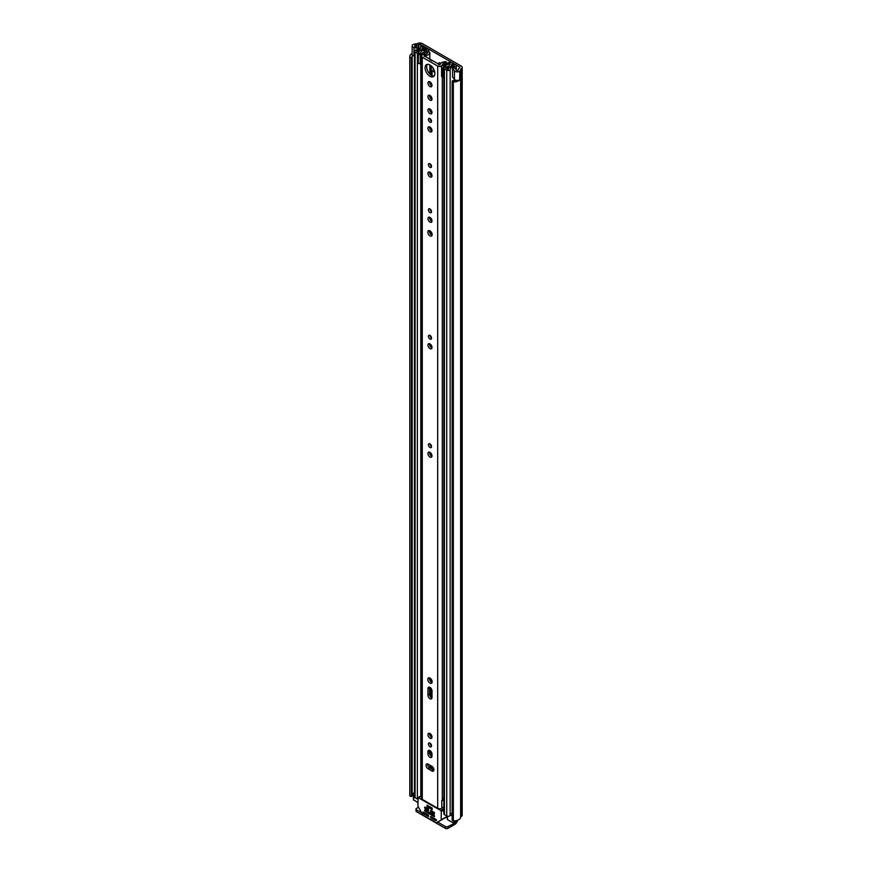 <?xml version="1.0" encoding="UTF-8"?>
<svg xmlns="http://www.w3.org/2000/svg" width="872" height="872" viewBox="0 0 872 872"><rect width="100%" height="100%" fill="white"/><g stroke="black" fill="none" stroke-linecap="round" stroke-linejoin="round"><path stroke-width="1.31" d="M456.132 80.3A4.36 2.518 0 0 1 453.091 80.562L452.197 80.998A1.308 0.752 0 0 0 452.165 81.161A1.308 0.752 0 0 0 452.546 81.696A1.308 0.752 0 0 0 453.342 81.914L453.342 820.857A1.308 0.752 180 0 1 452.546 820.639A1.308 0.752 180 0 1 452.165 820.105A1.308 0.752 180 0 1 452.197 819.953L452.197 81.314M410.211 796.191A1.308 0.752 180 0 1 409.829 795.733L409.829 56.789A1.308 0.752 0 0 0 410.211 57.247A1.308 0.752 0 0 0 411.41 57.454L411.41 796.398A1.308 0.752 180 0 1 410.211 796.191M440.742 63.438A2.224 1.286 -120 0 0 439.03 62.839A2.224 1.286 -120 0 0 438.572 63.863A2.224 1.286 -120 0 0 438.758 64.822M440.175 62.969A2.224 1.286 -120 0 0 440.371 63.918M413.284 44.428L413.35 44.396A3.139 1.809 0 0 0 412.151 45.824A3.139 1.809 0 0 0 413.066 47.11A3.139 1.809 0 0 0 413.971 47.47L418.059 48.559L419.007 47.371L414.669 46.183L414.996 45.344A4.36 2.518 180 0 1 416.413 45.213A3.139 1.809 0 0 0 418.615 44.679L418.887 44.527A1.308 0.752 180 0 1 420.74 44.527L459.555 66.937A1.308 0.752 180 0 1 459.936 67.471A1.308 0.752 180 0 1 459.555 68.005L459.282 68.158A3.139 1.809 0 0 0 458.367 69.433A4.36 2.518 180 0 1 458.127 70.251L456.688 70.436L454.628 67.929L452.568 68.485L454.454 70.839A3.139 1.809 0 0 0 455.086 71.362A3.139 1.809 0 0 0 459.773 71.199L459.664 79.81M412.151 45.824L412.151 54.358A3.139 1.809 0 0 0 413.066 55.645A3.139 1.809 0 0 0 413.971 56.004L414.483 56.146M452.568 68.485L452.568 77.019L454.454 79.385A3.139 1.809 0 0 0 455.086 79.897A3.139 1.809 0 0 0 459.773 79.734L459.773 71.199M412.162 57.116L412.183 795.973L411.41 796.398M411.628 796.376L411.41 57.454M411.628 57.421L412.162 56.953A4.36 2.518 0 0 1 412.064 56.408A4.36 2.518 0 0 1 412.554 55.252M413.284 44.363A6.627 3.826 180 0 1 416.402 43.905L417.285 43.6A3.575 2.06 180 0 1 422.342 43.6L461.157 66.01A3.575 2.06 180 0 1 462.204 67.471A3.575 2.06 180 0 1 461.157 68.932L460.634 69.444A6.627 3.826 180 0 1 459.838 71.242M413.393 793.542A4.36 2.518 0 0 0 412.183 794.774M412.151 53.486A6.627 3.826 0 0 0 409.796 56.408L409.796 795.351A6.627 3.826 0 0 0 409.829 795.733M453.342 81.914A6.627 3.826 0 0 0 459.838 79.919M453.342 820.857A6.627 3.826 0 0 0 460.634 817.064L461.157 816.552A3.575 2.06 0 0 0 462.204 815.091L462.204 67.471M456.002 820.694L456.002 821.958A2.616 1.504 180 0 1 455.238 823.026L447.903 826.547L447.903 828.4L454.933 824.345A3.575 2.06 120 0 0 457.44 820.323M447.903 828.4A1.744 1.003 180 0 1 445.439 828.4L416.489 811.679A1.744 1.003 180 0 1 415.977 810.971L415.977 809.118A1.744 1.003 0 0 1 416.489 808.409L418.364 807.319M415.977 809.118A1.744 1.003 0 0 0 416.489 809.826L416.489 811.679M445.439 828.4L445.439 826.547L437.744 822.1M421.47 812.715L416.489 809.826M445.439 826.547A1.744 1.003 0 0 0 447.903 826.547M419.007 49.432L419.007 47.371M418.059 49.748L418.059 48.559M433.885 769.791A2.878 1.657 -120 0 0 431.858 766.27L428.098 764.101A2.878 1.657 -120 0 0 426.659 763.959A2.878 1.657 -120 0 0 426.223 766.259A2.878 1.657 -120 0 0 428.098 768.799L431.858 770.968A2.878 1.657 -120 0 0 433.297 771.11A2.878 1.657 -120 0 0 433.885 769.791M428.403 744.001A2.224 1.286 -120 0 0 429.373 746.236A2.224 1.286 -120 0 0 431.084 746.835A2.224 1.286 -120 0 0 431.553 745.811A2.224 1.286 -120 0 0 430.583 743.576A2.224 1.286 -120 0 0 428.871 742.988A2.224 1.286 -120 0 0 428.403 744.001M430.005 743.108A2.224 1.286 -120 0 0 431.553 745.778M427.945 734.693A2.878 1.657 -120 0 0 429.198 737.592A2.878 1.657 -120 0 0 431.411 738.366A2.878 1.657 -120 0 0 432.011 737.047A2.878 1.657 -120 0 0 430.757 734.148A2.878 1.657 -120 0 0 428.544 733.385A2.878 1.657 -120 0 0 427.945 734.693M429.58 733.341A2.878 1.657 -120 0 0 429.547 733.777A2.878 1.657 -120 0 0 431.978 737.472M427.792 679.332A3.096 1.788 -120 0 0 429.144 682.438A3.096 1.788 -120 0 0 431.52 683.267A3.096 1.788 -120 0 0 432.163 681.85A3.096 1.788 -120 0 0 430.812 678.743A3.096 1.788 -120 0 0 428.435 677.915A3.096 1.788 -120 0 0 427.792 679.332M429.46 677.838A3.096 1.788 -120 0 0 429.395 678.405A3.096 1.788 -120 0 0 432.098 682.416L432.076 681.076M428.403 444.753A2.224 1.286 -120 0 0 429.373 446.987A2.224 1.286 -120 0 0 431.084 447.587A2.224 1.286 -120 0 0 431.553 446.562A2.224 1.286 -120 0 0 430.583 444.328A2.224 1.286 -120 0 0 428.871 443.739A2.224 1.286 -120 0 0 428.403 444.753M430.005 443.859A2.224 1.286 -120 0 0 431.553 446.529M427.945 453.516A2.878 1.657 -120 0 0 429.198 456.416A2.878 1.657 -120 0 0 431.411 457.19A2.878 1.657 -120 0 0 432.011 455.871A2.878 1.657 -120 0 0 430.757 452.971A2.878 1.657 -120 0 0 428.544 452.208A2.878 1.657 -120 0 0 427.945 453.516M429.58 452.165A2.878 1.657 -120 0 0 429.547 452.601A2.878 1.657 -120 0 0 431.978 456.296M428.403 336.32A2.224 1.286 -120 0 0 429.373 338.554A2.224 1.286 -120 0 0 431.084 339.154A2.224 1.286 -120 0 0 431.553 338.14A2.224 1.286 -120 0 0 430.583 335.894A2.224 1.286 -120 0 0 428.871 335.306A2.224 1.286 -120 0 0 428.403 336.32M430.005 335.437A2.224 1.286 -120 0 0 431.553 338.096M427.945 345.094A2.878 1.657 -120 0 0 429.198 347.983A2.878 1.657 -120 0 0 431.411 348.756A2.878 1.657 -120 0 0 432.011 347.438A2.878 1.657 -120 0 0 430.757 344.549A2.878 1.657 -120 0 0 428.544 343.775A2.878 1.657 -120 0 0 427.945 345.094M429.58 343.732A2.878 1.657 -120 0 0 429.547 344.168A2.878 1.657 -120 0 0 431.978 347.873M428.403 209.825A2.224 1.286 -120 0 0 429.373 212.06A2.224 1.286 -120 0 0 431.084 212.648A2.224 1.286 -120 0 0 431.553 211.634A2.224 1.286 -120 0 0 430.583 209.4A2.224 1.286 -120 0 0 428.871 208.8A2.224 1.286 -120 0 0 428.403 209.825M430.005 208.931A2.224 1.286 -120 0 0 431.553 211.602M427.945 218.589A2.878 1.657 -120 0 0 429.198 221.488A2.878 1.657 -120 0 0 431.411 222.251A2.878 1.657 -120 0 0 432.011 220.932A2.878 1.657 -120 0 0 430.757 218.044A2.878 1.657 -120 0 0 428.544 217.27A2.878 1.657 -120 0 0 427.945 218.589M429.58 217.237A2.878 1.657 -120 0 0 429.547 217.662A2.878 1.657 -120 0 0 431.978 221.368M427.792 232.094A3.096 1.788 -120 0 0 429.144 235.2A3.096 1.788 -120 0 0 431.52 236.029A3.096 1.788 -120 0 0 432.163 234.612A3.096 1.788 -120 0 0 430.812 231.505A3.096 1.788 -120 0 0 428.435 230.677A3.096 1.788 -120 0 0 427.792 232.094M429.46 230.6A3.096 1.788 -120 0 0 429.395 231.167A3.096 1.788 -120 0 0 432.098 235.178L432.076 233.838M428.403 164.645A2.224 1.286 -120 0 0 429.373 166.879A2.224 1.286 -120 0 0 431.084 167.468A2.224 1.286 -120 0 0 431.553 166.454A2.224 1.286 -120 0 0 430.583 164.219A2.224 1.286 -120 0 0 428.871 163.62A2.224 1.286 -120 0 0 428.403 164.645M430.005 163.751A2.224 1.286 -120 0 0 431.553 166.421M427.945 173.408A2.878 1.657 -120 0 0 429.198 176.308A2.878 1.657 -120 0 0 431.411 177.071A2.878 1.657 -120 0 0 432.011 175.763A2.878 1.657 -120 0 0 430.757 172.863A2.878 1.657 -120 0 0 428.544 172.089A2.878 1.657 -120 0 0 427.945 173.408M429.58 172.056A2.878 1.657 -120 0 0 429.547 172.482A2.878 1.657 -120 0 0 431.978 176.188M428.403 119.464A2.224 1.286 -120 0 0 429.373 121.699A2.224 1.286 -120 0 0 431.084 122.298A2.224 1.286 -120 0 0 431.553 121.273A2.224 1.286 -120 0 0 430.583 119.039A2.224 1.286 -120 0 0 428.871 118.439A2.224 1.286 -120 0 0 428.403 119.464M430.005 118.57A2.224 1.286 -120 0 0 431.553 121.241M427.945 128.228A2.878 1.657 -120 0 0 429.198 131.127A2.878 1.657 -120 0 0 431.411 131.89A2.878 1.657 -120 0 0 432.011 130.582A2.878 1.657 -120 0 0 430.757 127.683A2.878 1.657 -120 0 0 428.544 126.92A2.878 1.657 -120 0 0 427.945 128.228M429.58 126.876A2.878 1.657 -120 0 0 429.547 127.301A2.878 1.657 -120 0 0 431.978 131.007M427.945 110.155A2.878 1.657 -120 0 0 429.198 113.055A2.878 1.657 -120 0 0 431.411 113.818A2.878 1.657 -120 0 0 432.011 112.51A2.878 1.657 -120 0 0 430.757 109.61A2.878 1.657 -120 0 0 428.544 108.847A2.878 1.657 -120 0 0 427.945 110.155M429.58 108.804A2.878 1.657 -120 0 0 429.547 109.229A2.878 1.657 -120 0 0 431.978 112.935M427.945 96.639A2.878 1.657 -120 0 0 429.198 99.539A2.878 1.657 -120 0 0 431.411 100.302A2.878 1.657 -120 0 0 432.011 98.994A2.878 1.657 -120 0 0 430.757 96.094A2.878 1.657 -120 0 0 428.544 95.321A2.878 1.657 -120 0 0 427.945 96.639M429.58 95.288A2.878 1.657 -120 0 0 429.547 95.713A2.878 1.657 -120 0 0 431.978 99.419M427.945 83.047A2.878 1.657 -120 0 0 429.198 85.947A2.878 1.657 -120 0 0 431.411 86.72A2.878 1.657 -120 0 0 432.011 85.401A2.878 1.657 -120 0 0 430.757 82.502A2.878 1.657 -120 0 0 428.544 81.739A2.878 1.657 -120 0 0 427.945 83.047M429.58 81.696A2.878 1.657 -120 0 0 429.547 82.132A2.878 1.657 -120 0 0 431.978 85.827M425.078 67.809A6.932 4 -120 0 0 428.098 74.785A6.932 4 -120 0 0 433.439 76.638A6.932 4 -120 0 0 434.877 73.466A6.932 4 -120 0 0 431.847 66.49A6.932 4 -120 0 0 426.517 64.637A6.932 4 -120 0 0 425.078 67.809M427.411 64.332A6.932 4 -120 0 0 426.68 66.882A6.932 4 -120 0 0 429.188 73.27A6.932 4 -120 0 0 434.147 76.006M443.837 798.087A3.706 2.136 180 0 0 442.289 799.755A2.703 1.559 0 0 1 441.701 800.67L441.941 807.93A1.744 1.003 0 0 1 443.837 807.516M427.651 52.287A3.706 2.136 180 0 1 427.651 52.353A3.706 2.136 180 0 1 424.086 54.489A2.703 1.559 0 0 0 421.481 56.048A2.703 1.559 0 0 0 422.277 57.149L437.679 66.043A2.703 1.559 0 0 0 440.578 66.392A2.703 1.559 0 0 0 442.289 65.008A3.706 2.136 180 0 1 446.115 62.948L446.584 62.446A1.308 0.752 0 0 0 446.584 62.424A1.308 0.752 0 0 0 445.08 61.672A5.973 3.444 180 0 0 440.022 64.953L424.173 55.797A5.973 3.444 180 0 0 429.842 52.887A1.308 0.752 0 0 0 429.863 52.767A1.308 0.752 0 0 0 428.512 52.015L427.651 52.276M421.481 56.048L421.481 798.272A2.703 1.559 0 0 0 422.277 799.373L437.679 808.268A2.703 1.559 0 0 0 441.701 808.137M432.011 754.084A2.878 1.657 -120 0 0 430.757 751.195A2.878 1.657 -120 0 0 428.544 750.421A2.878 1.657 -120 0 0 427.945 751.74L427.945 753.8A2.878 1.657 -120 0 0 429.198 756.7A2.878 1.657 -120 0 0 431.411 757.463A2.878 1.657 -120 0 0 432.011 756.144L432.011 754.084M432.011 690.907A2.878 1.657 -120 0 0 430.757 688.008A2.878 1.657 -120 0 0 428.544 687.245A2.878 1.657 -120 0 0 427.945 688.553L427.945 695.18A2.878 1.657 -120 0 0 429.198 698.069A2.878 1.657 -120 0 0 431.411 698.843A2.878 1.657 -120 0 0 432.011 697.524L432.011 690.907M427.705 763.916A2.878 1.657 -120 0 0 429.7 767.872L433.46 770.041A2.878 1.657 -120 0 0 433.853 770.227M429.58 750.378A2.878 1.657 -120 0 0 429.547 750.814L429.547 752.874A2.878 1.657 -120 0 0 431.978 756.58M429.58 687.201A2.878 1.657 -120 0 0 429.547 687.637L429.547 694.254A2.878 1.657 -120 0 0 431.978 697.96M443.837 799.068A4.077 2.354 0 0 0 442.507 799.112M441.701 801.019L441.941 807.93M443.837 800.398A1.744 1.003 0 0 0 441.941 800.812M434.79 72.343L432.076 70.774A2.703 1.559 180 0 1 431.28 69.673L430.528 65.335M434.311 70.512L433.199 69.673L433.199 68.234M425.046 48.919L426.397 48.08L424.065 46.728A2.006 1.155 0 0 0 421.895 46.478A2.006 1.155 0 0 0 420.642 47.535A4.273 2.463 180 0 1 416.445 49.955A2.006 1.155 0 0 0 414.483 51.11A2.006 1.155 0 0 0 415.072 51.928L417.383 53.257A2.006 1.155 0 0 0 419.563 53.508A2.006 1.155 0 0 0 420.805 52.44A3.619 2.093 180 0 1 420.805 52.418A3.619 2.093 180 0 1 424.446 50.325A2.006 1.155 0 0 0 425.885 49.987L426.779 49.868M429.918 454.159L429.918 452.306M429.863 59.329L431.891 60.855M425.046 48.865L422.56 47.546A6.191 3.575 180 0 1 416.478 51.056L418.887 52.44A5.537 3.194 180 0 1 418.887 52.418A5.537 3.194 180 0 1 424.468 49.214L424.838 49.028A2.267 1.308 180 0 1 428.043 49.028L428.13 49.083A2.18 1.254 -0 0 1 428.773 49.966A2.18 1.254 -0 0 1 428.261 50.783L428.261 52.015M431.542 446.442A2.703 1.559 0 0 1 431.28 445.766L431.269 446.333M431.269 453.625L431.269 455.914M450.301 63.841L450.094 63.961A2.006 1.155 0 0 0 449.505 64.779A3.619 2.093 180 0 1 449.505 64.811A3.619 2.093 180 0 1 445.854 66.893A2.006 1.155 0 0 0 443.837 68.06A2.006 1.155 0 0 0 444.415 68.877L446.737 70.207A2.006 1.155 0 0 0 448.906 70.469A2.006 1.155 0 0 0 450.148 69.411A4.273 2.463 180 0 1 454.345 66.991A2.006 1.155 0 0 0 456.318 65.836A2.006 1.155 0 0 0 455.729 65.019L453.396 63.667L452.034 64.452L452.034 66.152M441.559 67.22L442.66 68.321L442.66 77.434L441.559 76.322L441.559 66.697A2.354 1.363 -0 0 1 442.398 65.651L448.72 62.588A2.18 1.254 -0 0 1 451.663 62.664L451.751 62.719A2.267 1.308 180 0 1 452.415 63.645A2.267 1.308 180 0 1 451.751 64.572L451.423 64.779A5.537 3.194 180 0 1 451.423 64.811A5.537 3.194 180 0 1 445.843 68.005L448.241 69.389A6.191 3.575 180 0 1 454.312 65.88L452.034 64.452M431.28 347.492L431.28 345.214L431.28 347.492M431.28 337.911L431.28 336.974L431.28 337.911M431.28 234.753L431.28 232.072L431.28 234.753M431.28 220.987L431.28 218.709L431.28 220.987M431.28 211.416L431.28 210.468L431.28 211.416M431.28 175.806L431.28 173.539L431.28 175.806M431.28 166.236L431.28 165.288L431.28 166.236M431.28 130.626L431.28 128.358L431.28 130.626M431.28 121.055L431.28 120.107L431.28 121.055M431.28 112.553L431.28 110.286L431.28 112.553M431.28 99.037L431.28 96.77L431.28 99.037M431.28 85.456L431.28 83.178L431.28 85.456M431.28 69.673L431.28 67.591M431.28 768.788L431.28 765.943L431.28 768.788M431.28 756.198L431.28 751.86L431.28 756.198M431.28 745.593L431.28 744.644L431.28 745.593M431.28 737.102L431.28 734.824L431.28 737.102M431.28 697.578L431.28 688.684L431.28 697.578M431.28 681.991L431.28 679.31L431.28 681.991M417.906 799.253A2.006 1.155 180 0 1 417.383 799.035L415.072 797.706A2.006 1.155 180 0 1 414.483 796.888L414.483 51.11M452.165 813.14A4.273 2.463 0 0 0 450.225 814.797A4.273 2.463 0 0 0 450.148 815.189A2.006 1.155 180 0 1 448.906 816.236A2.006 1.155 180 0 1 446.737 815.985L444.415 814.644A2.006 1.155 180 0 1 443.837 813.827L443.837 68.06M421.481 64.005A2.354 1.363 180 0 1 421.154 64.027L418.331 63.384L418.331 53.813L421.492 53.715L426.79 50.064M418.331 54.282L421.154 54.914A2.354 1.363 -0 0 0 422.953 54.435L428.261 50.783M443.837 75.504L443.63 66.501L449.952 63.438L449.952 64.048M426.397 48.647L426.397 48.08M417.906 802.545L413.393 799.733L413.393 793.324L413.644 800.082M453.702 820.868L453.702 823.212L447.467 819.604L447.205 816.192M443.63 66.501L443.467 68.321L442.66 68.321M442.66 77.434L443.467 77.434L443.467 68.321M420.25 54.914L420.25 64.027M452.165 815.919L450.225 814.797M413.393 793.324L413.96 792.79A2.616 1.504 180 0 1 414.483 792.561M414.483 794.163L413.644 793.683M430.528 816.661L430.528 817.369L431.455 816.835M432.076 817.195L430.844 817.903L435.618 820.661L436.458 820.334L436.24 819.593L430.844 816.486M441.134 820.149L436.131 822.743L423.084 815.211L417.906 806.229L418.08 797.586L440.698 810.437L441.319 811.505L441.134 820.149L447.205 816.639M428.686 816.301L428.381 815.058L422.975 811.941L423.378 813.489L424.522 812.835M430.528 810.611L430.528 811.32L431.455 810.786M434.539 813.641L434.234 812.388L430.844 810.437M424.675 807.232L424.675 807.941L425.601 807.407M428.686 810.262L428.381 809.009L424.991 807.058M424.675 810.077L424.675 810.786L425.601 810.262M434.539 816.486L434.234 815.233L424.991 809.903M442.911 819.124L436.567 822.787M424.828 813.009L423.378 813.489M432.076 811.145L430.844 811.854L430.528 811.32M426.223 807.766L424.991 808.475L424.675 807.941M426.223 810.611L424.991 811.32L424.675 810.786M423.596 813.729L428.381 816.486M430.844 811.854L434.234 813.816M424.991 808.475L428.381 810.437M424.991 811.32L434.234 816.661M427.04 806.676L432.185 809.641L432.185 808.082L427.04 805.107L427.04 806.676M454.454 79.385L454.454 70.839M459.555 68.005L459.555 66.937M420.74 47.208L420.74 44.527M414.996 46.303L414.996 45.344M416.413 46.674L416.413 45.213M418.615 47.262L418.615 44.679M418.887 47.339L418.887 44.527M460.634 817.064L460.634 69.444M460.885 816.715L460.885 69.084M461.157 816.552L461.157 68.932M445.995 817.337L447.205 818.034M413.971 56.004L413.971 47.47M446.115 63.852L446.115 62.948M442.289 799.755L442.289 77.063M442.289 65.705L442.289 65.008M429.842 767.96L429.842 765.104L429.863 767.96M429.842 754.28L429.842 750.498L429.863 754.313M429.842 735.172L429.842 733.45L429.863 735.205M429.842 695.649L429.842 687.31L429.863 695.682M429.842 680.204L429.842 677.991L429.863 680.236M429.842 453.996L429.842 452.274L429.863 454.029M429.842 345.563L429.842 343.841L429.863 345.606M429.842 232.966L429.842 230.753L429.863 232.998M429.842 219.068L429.842 217.346L429.863 219.101M429.842 173.888L429.842 172.166L429.863 173.92M429.842 128.707L429.842 126.985L429.863 128.74M429.842 110.635L429.842 108.913M429.842 97.119L429.842 95.397M429.842 83.527L429.842 81.805L429.863 83.559M429.842 74L429.842 64.91L429.863 74.011M429.863 52.767L429.863 59.688L429.842 52.887M424.173 56.397L424.173 55.797M446.562 62.697L446.562 63.634M437.679 808.268L437.679 66.043M422.277 799.373L422.277 57.149M429.547 687.637L427.945 688.553M429.547 694.254L427.945 695.18M429.547 750.814L427.945 751.74M429.547 752.874L427.945 753.8M433.46 770.041L431.858 770.968M429.7 767.872L428.098 768.799M432.076 75.624L432.076 70.774M431.051 347.307L431.051 344.887M431.051 337.704L431.051 336.527M431.051 234.568L431.051 231.767M431.051 220.801L431.051 218.392M431.051 211.209L431.051 210.021M431.051 175.621L431.051 173.212M431.051 166.029L431.051 164.841M431.051 130.44L431.051 128.031M431.051 120.848L431.051 119.66M431.051 112.368L431.051 109.959M431.051 98.852L431.051 96.443M431.051 85.26L431.051 82.851M431.051 75.025L431.051 67.275M431.051 768.646L431.051 765.801M431.051 756.013L431.051 751.533M431.051 745.386L431.051 744.208M431.051 736.905L431.051 734.497M431.051 697.382L431.051 688.357M431.051 681.806L431.051 679.005M432.076 769.246L432.076 766.412M450.148 815.189L450.148 69.411M454.345 80.616L454.345 79.254M454.345 68.005L454.345 66.991M415.072 797.706L415.072 51.928M420.805 796.016L420.805 64.027L420.805 796.016M417.383 799.035L417.383 53.257M424.446 51.677L424.446 50.325M425.885 50.696L425.885 49.987M426.19 50.478L426.19 49.813M446.737 815.985L446.737 70.207M444.415 814.644L444.415 68.877M422.713 49.377L422.713 47.513M422.56 49.399L422.56 47.546M451.445 66.327L451.445 64.746M451.751 66.228L451.751 64.572M430.844 67.155L431.902 66.544M430.528 66.621L431.444 66.087M421.154 54.914L421.154 64.027M455.238 823.026L455.238 820.814M454.933 820.835L454.933 823.212M447.467 816.257L447.467 819.604M447.205 816.345L441.319 819.745M443.837 808.627L440.698 810.437M441.319 811.505L443.837 810.044M418.516 797.629L421.481 795.918M435.618 820.661L436.545 820.127M452.165 820.105L452.165 81.161M412.183 57.029L412.183 795.973M429.863 110.668L429.863 108.924M429.863 97.152L429.863 95.408M456.318 70.054L456.318 65.836M452.415 64.234L452.415 63.645M428.773 52.026L428.773 49.966M418.08 797.586L421.481 795.624"/></g></svg>
